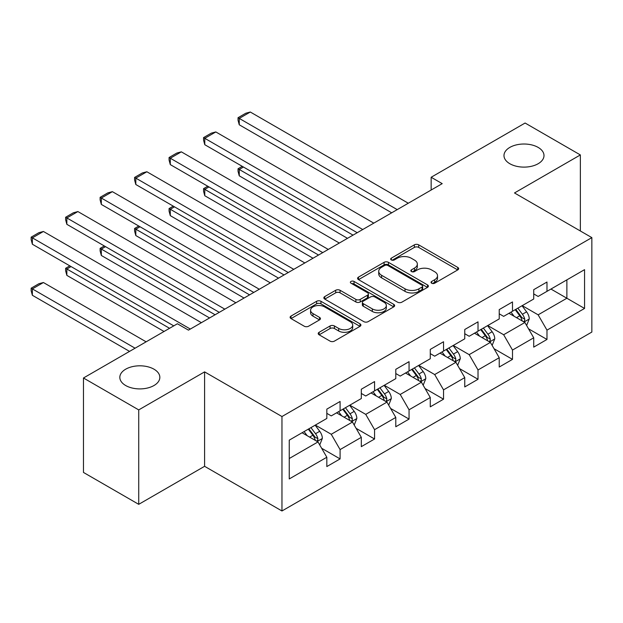 <?xml version="1.0" encoding="UTF-8"?>
<svg xmlns="http://www.w3.org/2000/svg" width="623" height="623" viewBox="0 0 623 623"><rect width="100%" height="100%" fill="white"/><g stroke="black" fill="none" stroke-linecap="round" stroke-linejoin="round"><path stroke-width="0.93" d="M431.661 283.216A2.149 1.238 0 0 0 434.698 283.216L457.749 269.907A3.068 1.768 0 0 0 458.653 268.661A3.068 1.768 0 0 0 457.749 267.407L418.695 244.855A3.068 1.768 0 0 0 414.357 244.855L391.306 258.163A2.149 1.238 0 0 0 390.676 259.043A2.149 1.238 0 0 0 391.306 259.923A2.149 1.238 0 0 0 394.343 259.923L397.326 258.195A9.82 5.669 0 0 1 411.211 258.195L414.466 260.079A9.82 5.669 0 0 1 417.34 264.082A9.82 5.669 0 0 1 414.466 268.092L411.484 269.814A2.149 1.238 0 0 0 410.853 270.694A2.149 1.238 0 0 0 411.484 271.566A2.149 1.238 0 0 0 414.521 271.566L417.503 269.845A9.82 5.669 0 0 1 431.389 269.845L434.644 271.729A9.82 5.669 0 0 1 437.517 275.732A9.82 5.669 0 0 1 434.644 279.743L431.661 281.464A2.149 1.238 0 0 0 431.03 282.344A2.149 1.238 0 0 0 431.661 283.216L431.661 281.464M153.982 369.19A20.006 11.549 0 0 0 132.177 366.69A20.006 11.549 0 0 0 119.826 377.359A20.006 11.549 0 0 0 125.69 385.528A20.006 11.549 0 0 0 147.487 388.028A20.006 11.549 0 0 0 159.838 377.359A20.006 11.549 0 0 0 153.982 369.19M538.14 147.402A20.006 11.549 0 0 0 516.335 144.894A20.006 11.549 0 0 0 503.984 155.571A20.006 11.549 0 0 0 509.848 163.732A20.006 11.549 0 0 0 531.645 166.24A20.006 11.549 0 0 0 543.996 155.571A20.006 11.549 0 0 0 538.14 147.402M319.116 332.293A3.068 1.768 0 0 0 318.213 333.539A3.068 1.768 0 0 0 319.116 334.792L330.073 341.124A3.068 1.768 0 0 0 334.411 341.124L360.008 326.343A3.068 1.768 0 0 0 360.912 325.089A3.068 1.768 0 0 0 360.008 323.835L320.954 301.291A3.068 1.768 0 0 0 316.616 301.291L291.019 316.071A3.068 1.768 0 0 0 290.116 317.325A3.068 1.768 0 0 0 291.019 318.571L304.25 326.218A3.068 1.768 0 0 0 308.587 326.218L319.544 319.887A3.068 1.768 0 0 0 320.448 318.633A3.068 1.768 0 0 0 319.544 317.387L312.987 313.595A8.208 4.735 0 0 1 310.581 310.246A8.208 4.735 0 0 1 315.643 305.87A8.208 4.735 0 0 1 324.591 306.89L350.305 321.733A8.208 4.735 0 0 1 352.704 325.089A8.208 4.735 0 0 1 347.642 329.466A8.208 4.735 0 0 1 338.694 328.438L334.411 325.961A3.068 1.768 0 0 0 330.073 325.961L319.116 332.293L319.116 334.792M204.593 371.876L138.727 409.903L83.466 377.997L83.466 472.436L138.727 504.334L204.593 466.308L281.962 510.977L281.962 416.538L204.593 371.876L204.593 466.308M580.356 230.985L580.356 154.932L514.489 192.959L591.85 237.62L281.962 416.538M580.356 154.932L525.096 123.027L431.155 177.259L431.155 190.023M83.466 377.997L177.407 323.765L188.458 330.143L442.205 183.645L431.155 177.259M397.544 302.163A3.068 1.768 0 0 0 401.882 302.163L427.487 287.382A3.068 1.768 0 0 0 428.383 286.128A3.068 1.768 0 0 0 427.487 284.882L388.433 262.33A3.068 1.768 0 0 0 384.095 262.33L358.49 277.11A3.068 1.768 0 0 0 357.594 278.364A3.068 1.768 0 0 0 358.49 279.618L397.544 302.163M351.863 283.683A2.149 1.238 0 0 1 354.043 283.987L354.043 281.432L393.752 304.359A3.068 1.768 0 0 1 394.647 305.613A3.068 1.768 0 0 1 393.752 306.859L368.146 321.639A3.068 1.768 0 0 1 363.809 321.639L324.754 299.095L324.754 296.587A3.068 1.768 0 0 0 323.859 297.841A3.068 1.768 0 0 0 324.754 299.095M324.754 296.587L335.711 290.263A3.068 1.768 0 0 1 340.049 290.263L355.889 299.406A3.068 1.768 0 0 0 360.226 299.406L367.492 295.216A3.068 1.768 0 0 0 368.395 293.963A3.068 1.768 0 0 0 367.492 292.709L351.006 283.185A2.149 1.238 0 0 1 350.375 282.312A2.149 1.238 0 0 1 351.707 281.168A2.149 1.238 0 0 1 354.043 281.432M281.962 510.977L591.85 332.059L591.85 237.62M321.632 448.249L340.088 458.91L340.088 449.588L361.309 437.338L361.309 446.652L374.571 438.997L374.571 429.683L395.792 417.433L395.792 426.747L409.054 419.092L409.054 409.778L430.275 397.521L430.275 406.842L443.537 399.187L443.537 389.866L464.758 377.616L464.758 386.93L478.02 379.275L478.02 369.961L499.233 357.711L499.233 367.025L512.495 359.37L512.495 350.056L533.716 337.798L533.716 347.12L546.978 339.457L546.978 330.143L584.553 308.447L584.553 269.658L566.875 279.867L566.875 298.238L584.553 308.447M340.088 458.91L326.826 466.565L326.826 457.251L289.251 478.939L289.251 440.15L326.826 418.454L326.826 409.14L340.088 401.477L340.088 410.798L361.309 398.541L361.309 389.227L374.571 381.572L374.571 390.886L395.792 378.636L395.792 369.322L409.054 361.667L409.054 370.981L430.275 358.731L430.275 349.41L443.537 341.754L443.537 351.076L464.758 338.819L464.758 329.505L478.02 321.85L478.02 331.163L499.233 318.914L499.233 309.6L512.495 301.945L512.495 311.259L533.716 299.009L533.716 289.687L546.978 282.032L546.978 291.346L584.553 269.658M336.552 412.839L352.47 422.028L331.249 434.278L315.331 425.088M326.826 413.345L331.249 415.899L340.088 410.798M331.249 434.278L340.088 449.588M352.47 422.028L361.309 437.338M371.035 392.934L386.953 402.115L365.732 414.373L349.815 405.184M361.309 393.44L365.732 395.994L374.571 390.886M365.732 414.373L374.571 429.683M386.953 402.115L395.792 417.433M405.518 373.021L421.428 382.211L400.215 394.46L384.298 385.271M395.792 373.535L400.215 376.082L409.054 370.981M400.215 394.46L409.054 409.778M421.428 382.211L430.275 397.521M440.002 353.116L455.911 362.306L434.69 374.555L418.781 365.366M430.275 353.623L434.69 356.177L443.537 351.076M434.69 374.555L443.537 389.866M455.911 362.306L464.758 377.616M474.477 333.204L490.394 342.393L469.174 354.643L453.264 345.461M464.758 333.718L469.174 336.272L478.02 331.163M469.174 354.643L478.02 369.961M490.394 342.393L499.233 357.711M508.96 313.299L524.878 322.488L503.657 334.738L487.739 325.549M499.233 313.813L503.657 316.359L512.495 311.259M503.657 334.738L512.495 350.056M524.878 322.488L533.716 337.798M550.958 289.056L566.875 298.238L538.14 314.833L522.222 305.644M533.716 293.9L538.14 296.455L546.978 291.346M538.14 314.833L546.978 330.143M138.727 409.903L138.727 504.334M289.251 458.52L317.987 441.933L302.069 432.744M317.987 441.933L326.826 457.251M528.522 328.804L546.978 339.457M494.039 348.709L512.495 359.37M459.564 368.621L478.02 379.275M425.081 388.526L443.537 399.187M390.598 408.439L409.054 419.092M356.115 428.344L374.571 438.997M432.518 283.52L434.644 282.297A9.82 5.669 0 0 0 437.517 278.286L437.517 275.732M417.34 264.082L417.34 266.636A9.82 5.669 0 0 1 414.466 270.647L412.34 271.869M457.71 269.93L418.695 247.409A3.068 1.768 0 0 0 414.357 247.409L392.163 260.227M427.448 287.405L388.433 264.884A3.068 1.768 0 0 0 384.095 264.884L358.529 279.641M422.059 287.008A2.149 1.238 0 0 0 422.69 286.128A2.149 1.238 0 0 0 422.059 285.256L387.779 265.46A2.149 1.238 0 0 0 384.741 265.46L381.595 267.283A9.82 5.669 0 0 0 378.722 271.285A9.82 5.669 0 0 0 381.595 275.296L405.028 288.823A9.82 5.669 0 0 0 418.913 288.823L422.059 287.008L422.059 289.563A2.149 1.238 0 0 0 422.69 288.683L422.69 286.128M378.722 271.285L378.722 273.84A9.82 5.669 0 0 0 381.595 277.85L381.595 275.296M422.059 289.563L418.913 291.377A9.82 5.669 0 0 1 405.028 291.377L381.595 277.85M324.793 299.118L335.711 292.818L335.711 290.263M368.395 293.963L368.395 296.509A3.068 1.768 0 0 1 367.492 297.763L360.226 301.96A3.068 1.768 0 0 1 355.889 301.96L340.049 292.818A3.068 1.768 0 0 0 335.711 292.818M354.043 283.987L393.705 306.882M372.32 308.899A8.208 4.735 0 0 0 381.268 309.927A8.208 4.735 0 0 0 386.338 305.55A8.208 4.735 0 0 0 383.932 302.194L374.875 296.969A3.068 1.768 0 0 0 370.529 296.969L363.264 301.166A3.068 1.768 0 0 0 362.368 302.412A3.068 1.768 0 0 0 363.264 303.666L372.32 308.899L372.32 311.453A8.208 4.735 0 0 0 381.268 312.473A8.208 4.735 0 0 0 386.338 308.097L386.338 305.55M362.368 302.412L362.368 304.966A3.068 1.768 0 0 0 363.264 306.22L363.264 303.666M372.32 311.453L363.264 306.22M352.704 325.089L352.704 327.643A8.208 4.735 0 0 1 347.642 332.02A8.208 4.735 0 0 1 338.694 330.992L334.411 328.516A3.068 1.768 0 0 0 330.073 328.516L319.155 334.816M310.581 310.246L310.581 312.793A8.208 4.735 0 0 0 312.987 316.149L312.987 313.595M319.506 319.911L312.987 316.149M359.969 326.366L320.954 303.837A3.068 1.768 0 0 0 316.616 303.837L291.058 318.594M526.622 325.51L529.254 318.89A8.286 4.782 -120 0 0 526.606 311.835L522.043 305.745M514.092 316.266L510.992 312.123M353.023 235.136L239.255 169.456L239.255 175.834L347.494 238.329M523.593 321.748L524.597 320.689L524.776 319.241A8.286 4.782 -120 0 0 522.409 314.257L517.845 308.167M515.774 309.366L520.836 316.126A4.221 2.437 60 0 1 521.599 317.403L524.776 319.241M515.198 309.701L519.753 315.791A8.286 4.782 60 0 1 522.129 320.775M243.453 167.026L239.255 169.456L238.041 168.755L242.238 166.325M239.255 175.834L238.041 171.302L238.041 168.755M397.225 209.616L239.255 118.409L239.255 124.787L391.703 212.801M408.283 203.23L250.306 112.023L239.255 118.409L238.041 117.708L245.774 113.238L250.306 112.023M239.255 124.787L238.041 120.255L238.041 117.708M492.139 345.422L494.771 338.795A8.286 4.782 -120 0 0 492.123 331.74L487.568 325.65M479.609 336.171L476.509 332.036M318.54 255.041L204.772 189.361L204.772 195.739L313.011 258.234M489.11 341.653L490.114 340.594L490.301 339.146A8.286 4.782 -120 0 0 487.926 334.169L483.362 328.08M481.291 329.279L486.353 336.031A4.221 2.437 60 0 1 487.116 337.316L490.301 339.146M480.715 329.606L485.278 335.696A8.286 4.782 60 0 1 487.645 340.68M208.97 186.939L204.772 189.361L203.557 188.66L207.755 186.238M204.772 195.739L203.557 191.214L203.557 188.66M457.656 365.327L460.288 358.7A8.286 4.782 -120 0 0 457.648 351.652L453.085 345.563M445.134 356.076L442.034 351.94M284.057 274.953L170.289 209.266L170.289 215.651L278.536 278.138M454.634 361.566L455.639 360.499L455.818 359.058A8.286 4.782 -120 0 0 453.443 354.074L448.887 347.984M446.808 349.184L451.87 355.935A4.221 2.437 60 0 1 452.633 357.22L455.818 359.058M446.232 349.519L450.795 355.608A8.286 4.782 60 0 1 453.162 360.585M174.495 206.844L170.289 209.266L169.074 208.565L173.28 206.143M170.289 215.651L169.074 211.119L169.074 208.565M362.75 229.521L204.772 138.314L204.772 144.7L357.22 232.714M373.8 223.143L215.823 131.936L204.772 138.314L203.557 137.613L211.29 133.151L215.823 131.936M204.772 144.7L203.557 140.167L203.557 137.613M328.266 249.426L170.289 158.226L170.289 164.604L322.737 252.619M339.317 243.048L181.34 151.841L170.289 158.226L169.074 157.518L176.815 153.056L181.34 151.841M170.289 164.604L169.074 160.072L169.074 157.518M423.181 385.232L425.805 378.613A8.286 4.782 -120 0 0 423.165 371.557L418.601 365.467M410.65 375.988L407.551 371.845M249.574 294.858L135.814 229.178L135.814 235.556L244.052 298.051M420.151 381.471L421.156 380.412L421.335 378.963A8.286 4.782 -120 0 0 418.968 373.979L414.404 367.889M412.325 369.089L417.387 375.848A4.221 2.437 60 0 1 418.158 377.125L421.335 378.963M411.748 369.423L416.312 375.513A8.286 4.782 60 0 1 418.679 380.497M140.011 226.749L135.814 229.178L134.591 228.477L138.797 226.048M135.814 235.556L134.591 231.024L134.591 228.477M388.697 405.145L391.33 398.518A8.286 4.782 -120 0 0 388.682 391.462L384.118 385.372M376.167 395.893L373.068 391.758M215.091 314.763L101.331 249.083L101.331 255.469L209.569 317.956M385.668 401.376L386.673 400.316L386.852 398.876A8.286 4.782 -120 0 0 384.484 393.892L379.921 387.802M377.842 389.001L382.904 395.753A4.221 2.437 60 0 1 383.675 397.038L386.852 398.876M377.265 389.328L381.829 395.418A8.286 4.782 60 0 1 384.204 400.402M105.528 246.661L101.331 249.083L100.116 248.382L104.314 245.96M101.331 255.469L100.116 250.937L100.116 248.382M354.214 425.05L356.847 418.43A8.286 4.782 -120 0 0 354.199 411.375L349.635 405.285M341.684 415.798L338.585 411.663M169.565 328.29L66.848 268.996L66.848 275.374L164.036 331.483M351.185 421.288L352.19 420.229L352.369 418.781A8.286 4.782 -120 0 0 350.001 413.797L345.438 407.707M343.366 408.906L348.428 415.666A4.221 2.437 60 0 1 349.192 416.943L352.369 418.781M342.79 409.241L347.346 415.331A8.286 4.782 60 0 1 349.721 420.315M71.045 266.566L66.848 268.996L65.633 268.287L69.831 265.865M66.848 275.374L65.633 270.841L65.633 268.287M293.783 269.338L135.814 178.131L135.814 184.509L288.254 272.524M304.834 262.953L146.864 171.753L135.814 178.131L134.591 177.43L142.332 172.96L146.864 171.753M135.814 184.509L134.591 179.985L134.591 177.43M259.3 289.243L101.331 198.036L101.331 204.422L253.779 292.436M270.351 282.865L112.381 191.658L101.331 198.036L100.116 197.335L107.849 192.873L112.381 191.658M101.331 204.422L100.116 199.89L100.116 197.335M224.817 309.148L66.848 217.949L66.848 224.327L219.296 312.341M235.876 302.77L77.898 211.563L66.848 217.949L65.633 217.248L73.366 212.778L77.898 211.563M66.848 224.327L65.633 219.794L65.633 217.248M190.342 329.061L32.365 237.854L32.365 244.232L173.762 325.868M201.393 322.675L43.415 231.476L32.365 237.854L31.15 237.153L38.883 232.683L43.415 231.476M32.365 244.232L31.15 239.707L31.15 237.153M319.731 444.962L322.364 438.335A8.286 4.782 -120 0 0 319.716 431.28L315.16 425.19M135.082 348.202L32.365 288.901L43.415 282.523L146.132 341.825M307.201 435.711L304.102 431.575M32.365 295.279L31.15 290.754L31.15 288.2L32.365 288.901L32.365 295.279L129.553 351.395M316.702 441.193L317.707 440.134L317.894 438.685A8.286 4.782 -120 0 0 315.518 433.709L310.955 427.619M308.883 428.811L313.945 435.57A4.221 2.437 60 0 1 314.708 436.855L317.894 438.685M308.307 429.146L312.871 435.236A8.286 4.782 60 0 1 315.238 440.22M31.15 288.2L38.883 283.73L43.415 282.523M434.644 282.297L434.644 279.743M411.484 271.566L411.484 269.814M414.466 270.647L414.466 268.092M391.306 259.923L391.306 258.163M414.357 247.409L414.357 244.855M418.695 247.409L418.695 244.855M457.749 269.907L457.749 267.407M358.49 279.618L358.49 277.11M384.095 264.884L384.095 262.33M388.433 264.884L388.433 262.33M427.487 287.382L427.487 284.882M405.028 291.377L405.028 288.823M418.913 291.377L418.913 288.823M340.049 292.818L340.049 290.263M355.889 301.96L355.889 299.406M360.226 301.96L360.226 299.406M367.492 297.763L367.492 295.216M393.752 306.859L393.752 304.359M330.073 328.516L330.073 325.961M334.411 328.516L334.411 325.961M338.694 330.992L338.694 328.438M319.544 319.887L319.544 317.387M291.019 318.571L291.019 316.071M316.616 303.837L316.616 301.291M320.954 303.837L320.954 301.291M360.008 326.343L360.008 323.835M524.06 322.013L529.2 319.046M522.409 314.257L526.606 311.835M516.514 317.66L519.753 315.791M489.577 341.926L494.717 338.959M487.926 334.169L492.123 331.74M482.038 337.573L485.278 335.696M455.094 361.831L460.233 358.864M453.443 354.074L457.648 351.652M447.555 357.477L450.795 355.608M420.611 381.735L425.75 378.768M418.968 373.979L423.165 371.557M413.072 377.382L416.312 375.513M386.135 401.648L391.275 398.681M384.484 393.892L388.682 391.462M378.589 397.295L381.829 395.418M351.652 421.553L356.792 418.586M350.001 413.797L354.199 411.375M344.106 417.2L347.346 415.331M317.169 441.458L322.309 438.499M315.518 433.709L319.716 431.28M309.631 437.105L312.871 435.236"/></g></svg>

